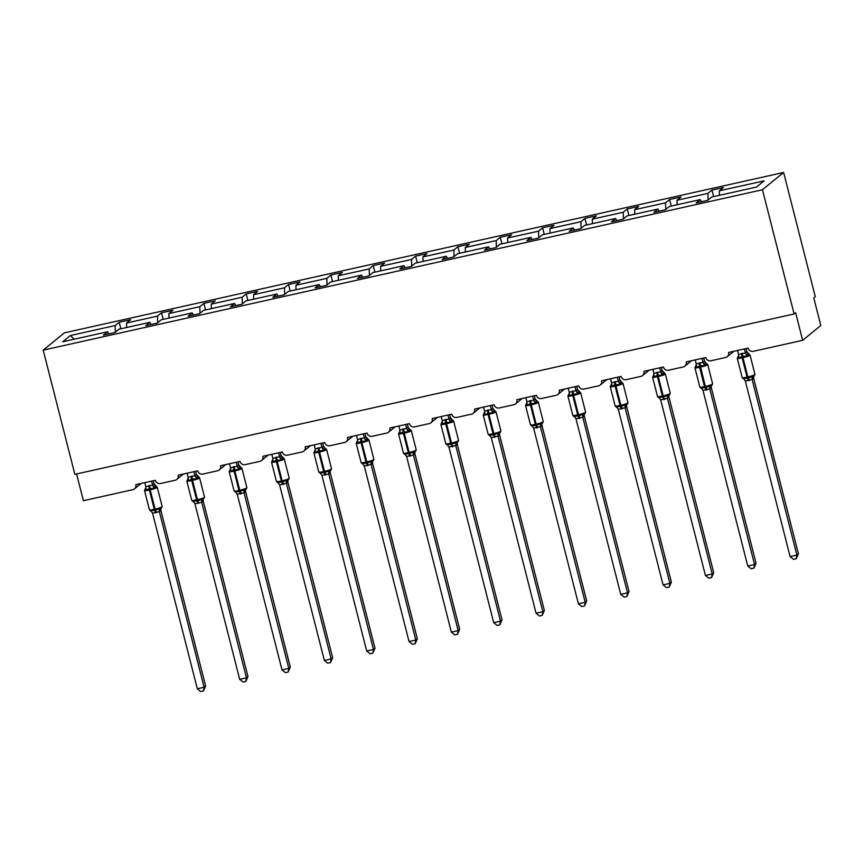 <?xml version="1.0" encoding="UTF-8"?>
<svg xmlns="http://www.w3.org/2000/svg" width="864" height="864" viewBox="0 0 864 864"><rect width="100%" height="100%" fill="white"/><g stroke="black" fill="none" stroke-linecap="round" stroke-linejoin="round"><path stroke-width="1.3" d="M783.616 172.465L815.281 296.665L813.769 297.896L820.8 325.49L802.656 340.319L795.625 312.714L794.113 313.956L762.448 189.756L783.616 172.465L64.368 332.856L43.2 350.147L762.448 189.756M802.656 340.319L753.257 351.335A4.298 4.136 50.8 0 1 748.127 348.106L728.59 352.458A4.298 4.136 -129.2 0 1 725.576 357.502L710.921 360.774A4.298 4.136 50.8 0 1 705.791 357.545L686.254 361.897A4.298 4.136 -129.2 0 1 683.23 366.952L668.574 370.213A4.298 4.136 50.8 0 1 663.444 366.984L643.907 371.347A4.298 4.136 -129.2 0 1 640.894 376.391L626.238 379.663A4.298 4.136 50.8 0 1 621.108 376.423L601.571 380.786A4.298 4.136 -129.2 0 1 598.547 385.83L583.891 389.102A4.298 4.136 50.8 0 1 578.772 385.862L559.224 390.226A4.298 4.136 -129.2 0 1 556.211 395.269L541.555 398.542A4.298 4.136 50.8 0 1 536.425 395.312L516.888 399.665A4.298 4.136 -129.2 0 1 513.864 404.719L499.208 407.981A4.298 4.136 50.8 0 1 494.089 404.752L474.541 409.104A4.298 4.136 -129.2 0 1 471.528 414.158L456.872 417.42A4.298 4.136 50.8 0 1 451.742 414.191L432.205 418.554A4.298 4.136 -129.2 0 1 429.192 423.598L414.526 426.87A4.298 4.136 50.8 0 1 409.406 423.63L389.858 427.993A4.298 4.136 -129.2 0 1 386.845 433.037L372.19 436.309A4.298 4.136 50.8 0 1 367.06 433.08L347.522 437.432A4.298 4.136 -129.2 0 1 344.509 442.476L329.854 445.748A4.298 4.136 50.8 0 1 324.724 442.519L305.176 446.872A4.298 4.136 -129.2 0 1 302.162 451.926L287.507 455.188A4.298 4.136 50.8 0 1 282.377 451.958L262.84 456.311A4.298 4.136 -129.2 0 1 259.826 461.365L245.171 464.627A4.298 4.136 50.8 0 1 240.041 461.398L220.504 465.761A4.298 4.136 -129.2 0 1 217.48 470.804L202.824 474.077A4.298 4.136 50.8 0 1 197.705 470.837L178.157 475.2A4.298 4.136 -129.2 0 1 175.144 480.244L160.488 483.516A4.298 4.136 50.8 0 1 155.358 480.287L135.821 484.639A4.298 4.136 -129.2 0 1 134.471 488.884L141.102 483.462M120.863 328.806L119.189 322.25L130.583 319.702L126.533 323.017L126.673 327.51M108.745 333.914L107.514 331.776L103.464 335.092L114.858 332.554L118.919 329.238L149.85 322.337L151.081 324.475M163.199 319.367L161.525 312.8L172.93 310.262L168.88 313.567L169.009 318.071M149.85 322.337L145.8 325.652L157.205 323.104L161.255 319.799L192.197 312.898L193.428 315.025M205.546 309.917L203.872 303.361L215.266 300.823L211.216 304.128L211.356 308.621M192.197 312.898L188.147 316.213L199.541 313.664L203.591 310.36L234.533 303.458L235.764 305.586M247.882 300.478L246.208 293.922L257.612 291.373L253.562 294.689L253.692 299.182M234.533 303.458L230.483 306.763L241.888 304.225L245.938 300.91L276.88 294.019L278.111 296.147M290.218 291.038L288.554 284.483L299.948 281.934L295.898 285.25L296.039 289.742M276.88 294.019L272.83 297.324L284.224 294.786L288.274 291.47L319.216 284.569L320.447 286.708M332.564 281.599L330.89 275.033L342.295 272.495L338.234 275.81L338.375 280.303M319.216 284.569L315.166 287.885L326.57 285.347L330.62 282.031L361.562 275.13L362.794 277.268M374.9 272.16L373.237 265.594L384.631 263.056L380.581 266.36L380.711 270.864M361.562 275.13L357.502 278.446L368.906 275.897L372.956 272.592L403.898 265.691L405.13 267.818M417.247 262.71L415.573 256.154L426.978 253.616L422.917 256.921L423.058 261.414M403.898 265.691L399.848 268.996L411.242 266.458L415.303 263.153L446.245 256.252L447.476 258.379M459.583 253.271L457.909 246.715L469.314 244.166L465.264 247.482L465.394 251.975M446.245 256.252L442.184 259.556L453.589 257.018L457.639 253.703L488.581 246.802L489.812 248.94M501.93 243.832L500.256 237.276L511.65 234.727L507.6 238.043L507.74 242.536M488.581 246.802L484.531 250.117L495.925 247.579L499.986 244.264L530.917 237.362L532.148 239.501M544.266 234.392L542.592 227.826L553.997 225.288L549.947 228.593L550.076 233.096M530.917 237.362L526.867 240.678L538.272 238.129L542.322 234.824L573.264 227.923L574.495 230.051M586.613 224.942L584.939 218.387L596.333 215.849L592.283 219.154L592.423 223.657M573.264 227.923L569.214 231.239L580.608 228.69L584.658 225.385L615.6 218.484L616.831 220.612M628.949 215.503L627.275 208.948L638.68 206.399L634.63 209.714L634.759 214.207M615.6 218.484L611.55 221.789L622.955 219.251L627.005 215.935L657.947 209.045L659.178 211.172M671.296 206.064L669.622 199.508L681.016 196.96L676.966 200.275L677.106 204.768M657.947 209.045L653.897 212.35L665.291 209.812L669.341 206.496L700.283 199.595L696.233 202.91L707.638 200.372L711.688 197.057L756.464 187.067L764.089 180.846L719.302 190.836L719.442 195.329M719.302 190.836L723.362 187.52L711.958 190.058L707.908 193.374L708.102 199.984M76.583 473.958L83.408 500.699L132.797 489.694A4.298 4.136 -129.2 0 0 134.471 488.884M107.514 331.776L62.726 341.766L70.351 335.545L115.139 325.555L119.189 322.25M115.139 325.555L115.333 332.165M126.533 323.017L157.475 316.116L161.525 312.8M157.475 316.116L157.68 322.726M168.88 313.567L199.822 306.677L203.872 303.361M199.822 306.677L200.016 313.276M211.216 304.128L242.158 297.227L246.208 293.922M242.158 297.227L242.363 303.836M253.562 294.689L284.494 287.788L288.554 284.483M284.494 287.788L284.699 294.397M295.898 285.25L326.84 278.348L330.89 275.033M326.84 278.348L327.035 284.958M338.234 275.81L369.176 268.909L373.237 265.594M369.176 268.909L369.382 275.508M380.581 266.36L411.523 259.459L415.573 256.154M411.523 259.459L411.718 266.069M422.917 256.921L453.859 250.02L457.909 246.715M453.859 250.02L454.064 256.63M465.264 247.482L496.206 240.581L500.256 237.276M496.206 240.581L496.4 247.19M507.6 238.043L538.542 231.142L542.592 227.826M538.542 231.142L538.747 237.751M549.947 228.593L580.889 221.702L584.939 218.387M580.889 221.702L581.083 228.301M592.283 219.154L623.225 212.252L627.275 208.948M623.225 212.252L623.43 218.862M634.63 209.714L665.561 202.813L669.622 199.508M665.561 202.813L665.766 209.423M676.966 200.275L707.908 193.374M701.514 201.733L700.283 199.595M713.632 196.625L711.958 190.058M43.2 350.147L74.855 474.336L794.113 313.956M70.351 335.545L74.239 339.206M744.347 348.948L745.351 352.879L746.842 351.637A3.154 3.002 -65.4 0 0 748.883 353.981L747.014 356.238L742.619 356.303L738.266 358.193L737.975 356.605L738.968 356.195M743.558 378.518L748.17 378.108L754.402 375.613M798.401 553.835L796.219 558.749L796.889 555.077L790.106 556.589L745.33 380.97L752.123 379.458L796.889 555.077L798.401 553.835L753.667 378.346L752.166 379.588A3.154 3.002 -65.4 0 1 753.268 376.542M753.57 377.395L753.667 378.346M746.842 351.637L750.038 355.093A6.167 0.734 165.7 0 1 749.898 355.32A6.167 0.734 165.7 0 1 742.759 357.685L741.949 357.858A6.167 0.734 165.7 0 1 737.273 358.322L738.623 355.882M746.075 348.559L746.863 351.648M737.564 350.46L738.59 354.521L745.351 352.879M738.266 358.193L738.59 354.521M745.384 353.009L747.014 356.238M743.321 378.043L745.33 380.97M752.08 376.099L752.123 379.458M796.219 558.749L793.508 559.354L790.106 556.589M702 358.387L703.004 362.329L704.506 361.087A3.154 3.002 -65.4 0 0 706.18 363.28A3.154 3.002 -65.4 0 0 706.18 363.29A3.154 3.002 -65.4 0 0 706.547 363.42L704.678 365.677L700.272 365.742L695.92 367.632L695.628 366.044L696.622 365.634M701.212 387.958L705.834 387.547L712.055 385.063M756.054 563.285L753.883 568.188L754.542 564.516L747.76 566.028L702.994 390.409L709.787 388.897L754.542 564.516L756.054 563.285L711.32 387.785L709.83 389.027A3.154 3.002 -65.4 0 1 710.921 385.981M711.223 386.845L711.32 387.785M704.506 361.087L706.18 363.28M703.739 357.998L704.516 361.087M695.218 359.899L696.254 363.96L703.004 362.329M695.92 367.632L696.254 363.96M703.048 362.448L704.678 365.677M700.985 387.493L702.994 390.409M709.733 385.538L709.787 388.897M753.883 568.188L751.172 568.793L747.76 566.028M659.664 367.826L660.668 371.768L662.159 370.526A3.154 3.002 -65.4 0 0 664.2 372.87L662.332 375.116L657.936 375.181L653.584 377.071L653.292 375.494L654.286 375.073M658.876 397.397L663.487 396.986L669.719 394.502M713.718 572.724L711.536 577.627L712.206 573.955L705.424 575.467L660.658 399.848L667.44 398.336L712.206 573.955L713.718 572.724L668.984 397.224L667.494 398.466A3.154 3.002 -65.4 0 1 668.585 395.431M668.887 396.284L668.984 397.224M662.159 370.526L665.356 373.982A6.167 0.734 165.7 0 1 665.215 374.198A6.167 0.734 165.7 0 1 658.076 376.564L657.266 376.747A6.167 0.734 165.7 0 1 652.59 377.212L653.94 374.771M661.392 367.438L662.18 370.526M652.882 369.338L653.908 373.41L660.668 371.768M653.584 377.071L653.908 373.41M660.701 371.887L662.332 375.116M658.638 396.932L660.658 399.848M667.397 394.978L667.44 398.336M711.536 577.627L708.826 578.232L705.424 575.467M617.328 377.266L618.332 381.208L619.823 379.966A3.154 3.002 -65.4 0 0 621.864 382.309L619.996 384.556L614.779 384.804L611.237 386.51L610.945 384.934L611.939 384.523M616.529 406.847L621.151 406.426L627.383 403.942M671.382 582.163L669.2 587.066L669.87 583.405L663.077 584.917L618.311 409.288L625.104 407.776L669.87 583.405L671.382 582.163L626.648 406.663L625.147 407.905A3.154 3.002 -65.4 0 1 626.238 404.87M626.54 405.724L626.648 406.663M610.535 378.788L611.572 382.849L618.332 381.186A3.154 2.786 -164.4 0 0 620.73 383.238M619.823 379.966L623.009 383.422A6.167 0.734 165.7 0 1 622.868 383.638A6.167 0.734 165.7 0 1 615.74 386.003L614.92 386.186A6.167 0.734 165.7 0 1 610.243 386.651L611.604 384.21M619.056 376.888L619.844 379.976M611.237 386.51L611.572 382.849M618.365 381.337L619.996 384.556M616.302 406.372L618.311 409.288M625.061 404.417L625.104 407.776M669.2 587.066L666.49 587.671L663.077 584.917M574.981 386.716L575.986 390.647L577.487 389.405A3.154 3.002 -65.4 0 0 579.517 391.748L577.649 394.006L573.253 394.07L568.901 395.95L568.609 394.373L569.603 393.962M574.193 416.286L578.804 415.865L585.036 413.381M629.035 591.602L626.854 596.516L627.523 592.844L620.741 594.356L575.975 418.738L582.757 417.215L627.523 592.844L629.035 591.602L584.302 416.113L582.79 417.344M584.204 415.163L584.302 416.113A3.154 2.786 -164.4 0 1 584.237 414.623L584.258 414.536M576.709 386.327L577.53 389.534L580.673 392.861A6.167 0.734 165.7 0 1 580.532 393.088A6.167 0.734 165.7 0 1 573.394 395.453L572.584 395.626A6.167 0.734 165.7 0 1 567.907 396.09L568.706 394.308M568.199 388.228L569.236 392.288L575.986 390.647M568.901 395.95L569.236 392.288M576.018 390.776L577.649 394.006M573.955 415.811L575.975 418.738M582.714 413.867L582.757 417.215M626.854 596.516L624.143 597.121L620.741 594.356M532.645 396.155L533.65 400.097L535.14 398.844A3.154 3.002 -65.4 0 0 537.181 401.188L535.313 403.445L530.906 403.51L526.554 405.4L526.262 403.812L527.256 403.402M531.857 425.725L536.468 425.315L542.7 422.831M586.699 601.052L584.518 605.956L585.187 602.284L578.394 603.796L533.628 428.177L540.421 426.665L585.187 602.284L586.699 601.052L541.966 425.552L540.454 426.784M541.858 424.602L541.966 425.552A3.154 2.786 -164.4 0 1 541.901 424.062L541.912 423.976M525.852 397.667L526.889 401.728L533.65 400.064A3.154 2.786 -164.4 0 0 536.047 402.116M534.373 395.766L535.194 398.984L538.337 402.3A6.167 0.734 165.7 0 1 538.196 402.527A6.167 0.734 165.7 0 1 531.058 404.892L530.237 405.076A6.167 0.734 165.7 0 1 525.56 405.529L526.921 403.088A3.154 2.786 -164.4 0 1 526.122 404.33M526.554 405.4L526.889 401.728M533.682 400.216L535.313 403.445M531.619 425.25L533.628 428.177M540.378 423.306L540.421 426.665M584.518 605.956L581.807 606.56L578.394 603.796M490.298 405.594L491.303 409.536L492.804 408.294A3.154 3.002 -65.4 0 0 494.845 410.627L492.966 412.884L488.57 412.949L484.218 414.839L483.926 413.262L484.92 412.841M489.51 435.164L494.122 434.754L500.353 432.27M544.352 610.492L542.171 615.395L542.84 611.723L536.058 613.235L491.292 437.616L498.074 436.104L542.84 611.723L544.352 610.492L499.619 434.992L498.107 436.223M499.522 434.052L499.619 434.992M492.026 405.205L492.847 408.424L494.467 410.497A3.154 3.002 -65.4 0 0 494.478 410.497L495.99 411.75A6.167 0.734 165.7 0 1 495.85 411.966A6.167 0.734 165.7 0 1 488.711 414.331L487.901 414.515A6.167 0.734 165.7 0 1 483.224 414.968L484.585 412.538A3.154 2.786 -164.4 0 1 483.786 413.77M483.516 407.106L484.553 411.167L491.303 409.536M484.218 414.839L484.553 411.167M491.335 409.655L492.966 412.884M489.283 434.7L491.292 437.616M498.031 432.745L498.074 436.104M542.171 615.395L539.46 616L536.058 613.235M447.962 415.033L448.967 418.975L450.457 417.733A3.154 3.002 -65.4 0 0 452.498 420.077L450.63 422.323L446.224 422.388L441.871 424.278L441.58 422.701L442.573 422.291M447.174 444.614L451.786 444.193L458.017 441.709M502.016 619.931L499.835 624.834L500.504 621.162L493.711 622.685L448.945 447.055L455.738 445.543L500.504 621.162L502.016 619.931L457.283 444.431L455.782 445.673A3.154 3.002 -65.4 0 1 456.883 442.638M457.175 443.491L457.283 444.431M449.69 414.655L450.511 417.863L453.654 421.189A6.167 0.734 165.7 0 1 453.514 421.405A6.167 0.734 165.7 0 1 446.375 423.77L445.565 423.954A6.167 0.734 165.7 0 1 440.888 424.418L442.238 421.978M441.169 416.545L442.206 420.617L448.967 418.975M441.871 424.278L442.206 420.617M448.999 419.094L450.63 422.323M446.936 444.139L448.945 447.055M455.695 442.184L455.738 445.543M499.835 624.834L497.124 625.439L493.711 622.685M405.616 424.483L406.62 428.414L408.121 427.172A3.154 3.002 -65.4 0 0 410.162 429.516L408.294 431.773L403.078 432.011L399.535 433.717L399.244 432.14L400.237 431.73M404.827 454.054L409.439 453.632L415.67 451.148M459.67 629.37L457.488 634.284L458.158 630.612L451.375 632.124L406.609 456.494L413.402 454.982L458.158 630.612L459.67 629.37L414.936 453.87L413.446 455.123A3.154 3.002 -65.4 0 1 414.536 452.077M414.839 452.93L414.936 453.87M407.344 424.094L408.164 427.302L409.784 429.376A3.154 3.002 -65.4 0 0 409.795 429.376L411.307 430.628A6.167 0.734 165.7 0 1 411.167 430.855A6.167 0.734 165.7 0 1 404.028 433.21L403.218 433.393A6.167 0.734 165.7 0 1 398.542 433.858L399.902 431.417M398.833 425.995L399.87 430.056L406.62 428.414M399.535 433.717L399.87 430.056M406.652 428.544L408.294 431.773M404.6 453.578L406.609 456.494M413.348 451.624L413.402 454.982M457.488 634.284L454.777 634.889L451.375 632.124M363.28 433.922L364.284 437.854L365.774 436.612A3.154 3.002 -65.4 0 0 367.816 438.955L365.947 441.212L361.541 441.277L357.199 443.167L356.908 441.58L357.901 441.169M362.491 463.493L367.103 463.072L373.334 460.588M417.334 638.809L415.152 643.723L415.822 640.051L409.039 641.563L364.262 465.944L371.056 464.432L415.822 640.051L417.334 638.809L372.6 463.32L371.099 464.562A3.154 3.002 -65.4 0 1 372.2 461.516M372.503 462.37L372.6 463.32A3.154 2.786 -164.4 0 1 372.535 461.83L372.557 461.743M356.497 435.434L357.523 439.495L364.295 437.832A3.154 2.786 -164.4 0 0 366.682 439.884M365.774 436.612L368.971 440.068A6.167 0.734 165.7 0 1 368.831 440.294A6.167 0.734 165.7 0 1 361.692 442.66L360.882 442.832A6.167 0.734 165.7 0 1 356.206 443.297L357.556 440.856M365.008 433.534L365.796 436.622M357.199 443.167L357.523 439.495M364.316 437.983L365.947 441.212M362.254 463.018L364.262 465.944M371.012 461.074L371.056 464.432M415.152 643.723L412.441 644.328L409.039 641.563M320.933 443.362L321.937 447.304L323.438 446.062A3.154 3.002 -65.4 0 0 325.48 448.394L323.611 450.652L319.205 450.716L314.852 452.606L314.561 451.019L315.554 450.608M320.144 472.932L324.767 472.522L330.988 470.038M374.987 648.259L372.816 653.162L373.475 649.49L366.692 651.002L321.926 475.384L328.72 473.872L373.475 649.49L374.987 648.259L330.253 472.759L328.763 474.001A3.154 3.002 -65.4 0 1 329.854 470.956M330.156 471.809L330.253 472.759A3.154 2.786 -164.4 0 1 330.199 471.269L330.21 471.182M314.15 444.874L315.187 448.934L321.948 447.271A3.154 2.786 -164.4 0 0 324.346 449.323M322.661 442.973L323.492 446.191L325.112 448.254A3.154 3.002 -65.4 0 0 325.112 448.265L326.624 449.507A6.167 0.734 165.7 0 1 326.484 449.734A6.167 0.734 165.7 0 1 319.356 452.099L318.535 452.282A6.167 0.734 165.7 0 1 313.859 452.736L315.22 450.295A3.154 2.786 -164.4 0 1 314.42 451.537M314.852 452.606L315.187 448.934M321.98 447.422L323.611 450.652M319.918 472.468L321.926 475.384M328.666 470.513L328.72 473.872M372.816 653.162L370.094 653.767L366.692 651.002M278.597 452.801L279.601 456.743L281.092 455.501A3.154 3.002 -65.4 0 0 283.133 457.844L281.264 460.091L276.869 460.156L272.516 462.046L272.225 460.469L273.218 460.048M277.808 482.371L282.42 481.961L288.652 479.477M332.651 657.698L330.469 662.602L331.139 658.93L324.356 660.442L279.59 484.823L286.373 483.311L331.139 658.93L332.651 657.698L287.917 482.198L286.416 483.44A3.154 3.002 -65.4 0 1 287.518 480.406M287.82 481.259L287.917 482.198A3.154 2.786 -164.4 0 1 287.852 480.708L287.874 480.622M271.814 454.313L272.84 458.374L279.612 456.71A3.154 2.786 -164.4 0 0 281.999 458.762M281.092 455.501L284.288 458.957A6.167 0.734 165.7 0 1 284.148 459.173A6.167 0.734 165.7 0 1 277.009 461.538L276.199 461.722A6.167 0.734 165.7 0 1 271.523 462.186L272.873 459.745A3.154 2.786 -164.4 0 1 272.084 460.976M280.325 452.412L281.113 455.501M272.516 462.046L272.84 458.374M279.634 456.862L281.264 460.091M277.571 481.907L279.59 484.823M286.33 479.952L286.373 483.311M330.469 662.602L327.758 663.206L324.356 660.442M236.261 462.24L237.254 466.182L238.756 464.94A3.154 3.002 -65.4 0 0 240.797 467.284L238.928 469.53L233.712 469.778L230.17 471.485L229.878 469.908L230.872 469.498M235.462 491.821L240.084 491.4L246.305 488.916M290.315 667.138L288.133 672.041L288.803 668.38L282.01 669.892L237.244 494.262L244.037 492.75L288.803 668.38L290.315 667.138L245.581 491.638L244.08 492.88A3.154 3.002 -65.4 0 1 245.171 489.845M245.473 490.698L245.581 491.638M238.756 464.94L241.942 468.396A6.167 0.734 165.7 0 1 241.801 468.612A6.167 0.734 165.7 0 1 234.673 470.977L233.852 471.161A6.167 0.734 165.7 0 1 229.176 471.625L230.537 469.184A3.154 2.786 -164.4 0 1 229.738 470.416M237.989 461.862L238.766 464.951M229.468 463.752L230.504 467.824L237.254 466.182M230.17 471.485L230.504 467.824M237.298 466.312L238.928 469.53M235.235 491.346L237.244 494.262M243.994 489.391L244.037 492.75M288.133 672.041L285.422 672.646L282.01 669.892M193.914 471.69L194.918 475.621L196.409 474.379A3.154 3.002 -65.4 0 0 198.45 476.723L196.582 478.98L192.186 479.045L187.834 480.924L187.542 479.347L188.536 478.937M193.126 501.26L197.737 500.839L203.969 498.355M247.968 676.577L245.786 681.491L246.456 677.819L239.674 679.331L194.908 503.712L201.69 502.189L246.456 677.819L247.968 676.577L203.234 501.088L201.744 502.33A3.154 3.002 -65.4 0 1 202.835 499.284M203.137 500.137L203.234 501.088M196.409 474.379L199.606 477.835A6.167 0.734 165.7 0 1 199.465 478.062A6.167 0.734 165.7 0 1 192.326 480.427L191.516 480.6A6.167 0.734 165.7 0 1 186.84 481.064L188.19 478.624M195.642 471.301L196.43 474.39M187.132 473.202L188.158 477.263L194.918 475.621M187.834 480.924L188.158 477.263M194.951 475.751L196.582 478.98M192.888 500.785L194.908 503.712M201.647 498.83L201.69 502.189M245.786 681.491L243.076 682.096L239.674 679.331M151.578 481.129L152.582 485.071L154.073 483.818A3.154 3.002 -65.4 0 0 156.114 486.162L154.246 488.419L149.839 488.484L145.487 490.374L145.195 488.786L146.189 488.376M150.779 510.7L155.401 510.289L161.633 507.794M205.632 686.027L203.45 690.93L204.12 687.258L197.327 688.77L152.561 513.151L159.354 511.639L204.12 687.258L205.632 686.027L160.898 510.527L159.397 511.769A3.154 3.002 -65.4 0 1 160.499 508.723M160.79 509.576L160.898 510.527M154.073 483.818L157.259 487.274A6.167 0.734 165.7 0 1 157.118 487.501A6.167 0.734 165.7 0 1 149.99 489.866L149.17 490.05A6.167 0.734 165.7 0 1 144.493 490.504L145.854 488.063M153.306 480.74L154.094 483.829M144.785 482.641L145.822 486.702L152.582 485.071M145.487 490.374L145.822 486.702M152.615 485.19L154.246 488.419M150.552 510.224L152.561 513.151M159.311 508.28L159.354 511.639M203.45 690.93L200.74 691.535L197.327 688.77M741.474 353.452A3.154 0.778 -102.6 0 1 741.798 356.486L747.36 378.281A3.154 0.778 -102.6 0 1 748.429 380.711M744.196 379.177A3.154 3.002 -65.4 0 0 743.342 378.756L742.198 377.644A6.167 0.734 -14.3 0 0 746.874 377.179L747.684 376.996A6.167 0.734 -14.3 0 0 754.823 374.641A6.167 0.734 -14.3 0 0 754.963 374.414L750.038 355.093M749.239 380.527A3.154 0.778 -102.6 0 0 748.17 378.108L742.619 356.303A3.154 0.778 -102.6 0 0 742.295 353.268M737.834 357.124A3.154 2.786 -164.4 0 0 738.612 355.914M745.362 352.858A3.154 2.786 -164.4 0 0 747.749 354.91M743.342 378.756L744.347 379.339M754.963 374.414L753.602 376.855A3.154 2.786 -164.4 0 0 753.656 378.367M699.138 362.891A3.154 0.778 -102.6 0 1 699.462 365.926L699.602 367.308A6.167 0.734 165.7 0 1 694.926 367.762L696.287 365.321M701.86 388.616A3.154 3.002 -65.4 0 0 701.374 388.336L699.851 387.083A6.167 0.734 -14.3 0 0 704.527 386.629L705.013 387.731A3.154 0.778 -102.6 0 1 706.082 390.15M706.903 389.966A3.154 0.778 -102.6 0 0 705.834 387.547L705.348 386.446A6.167 0.734 -14.3 0 0 712.476 384.08A6.167 0.734 -14.3 0 0 712.616 383.854L707.692 364.532A6.167 0.734 165.7 0 1 707.551 364.759A6.167 0.734 165.7 0 1 700.423 367.124L699.602 367.308L704.527 386.629L705.348 386.446L700.272 365.742A3.154 0.778 -102.6 0 0 699.948 362.707M695.488 366.563A3.154 2.786 -164.4 0 0 696.276 365.353M703.015 362.297A3.154 2.786 -164.4 0 0 705.413 364.349M702 388.778L701.374 388.336A3.154 3.002 -65.4 0 0 701.006 388.195M712.616 383.854L711.266 386.294A3.154 2.786 -164.4 0 0 711.32 387.817M656.791 372.33A3.154 0.778 -102.6 0 1 657.115 375.365L662.677 397.17A3.154 0.778 -102.6 0 1 663.746 399.589M659.513 398.056A3.154 3.002 -65.4 0 0 658.66 397.645L657.515 396.522A6.167 0.734 -14.3 0 0 662.191 396.068L663.001 395.885A6.167 0.734 -14.3 0 0 670.14 393.52A6.167 0.734 -14.3 0 0 670.28 393.304L665.356 373.982M664.556 399.406A3.154 0.778 -102.6 0 0 663.487 396.986L657.936 375.181A3.154 0.778 -102.6 0 0 657.612 372.146M653.152 376.002A3.154 2.786 -164.4 0 0 653.94 374.792M660.679 371.736A3.154 2.786 -164.4 0 0 663.066 373.788M658.66 397.645L659.027 397.775A3.154 3.002 -65.4 0 0 659.027 397.775L659.664 398.228M670.28 393.304L668.92 395.734A3.154 2.786 -164.4 0 0 668.974 397.256M614.455 381.769A3.154 0.778 -102.6 0 1 614.779 384.804L620.33 406.609A3.154 0.778 -102.6 0 1 621.4 409.028M617.177 407.506A3.154 3.002 -65.4 0 0 616.324 407.084L615.168 405.972A6.167 0.734 -14.3 0 0 619.844 405.508L620.665 405.324A6.167 0.734 -14.3 0 0 627.793 402.959A6.167 0.734 -14.3 0 0 627.934 402.743L623.009 383.422M622.22 408.856A3.154 0.778 -102.6 0 0 621.151 406.426L615.589 384.631A3.154 0.778 -102.6 0 0 615.265 381.586M610.805 385.441A3.154 2.786 -164.4 0 0 611.593 384.242M616.313 407.084L617.317 407.668M627.934 402.743L626.584 405.184A3.154 2.786 -164.4 0 0 626.638 406.696M572.119 391.219A3.154 0.778 -102.6 0 1 572.432 394.254L577.994 416.048A3.154 0.778 -102.6 0 1 579.064 418.478M574.83 416.945A3.154 3.002 -65.4 0 0 573.977 416.524L572.832 415.411A6.167 0.734 -14.3 0 0 577.508 414.947L578.318 414.763A6.167 0.734 -14.3 0 0 585.457 412.409A6.167 0.734 -14.3 0 0 585.598 412.182L580.673 392.861M579.874 418.295A3.154 0.778 -102.6 0 0 578.804 415.865L573.253 394.07A3.154 0.778 -102.6 0 0 572.929 391.036M568.469 394.891A3.154 2.786 -164.4 0 0 569.257 393.682L568.696 394.308M575.996 390.625A3.154 2.786 -164.4 0 0 578.383 392.677M573.977 416.524L574.344 416.664A3.154 3.002 -65.4 0 0 574.344 416.664L574.981 417.107M583.902 414.31A3.154 3.002 -65.4 0 0 582.811 417.355M529.772 400.658A3.154 0.778 -102.6 0 1 530.096 403.693L535.648 425.488A3.154 0.778 -102.6 0 1 536.717 427.918M532.494 426.384A3.154 3.002 -65.4 0 0 531.641 425.963L530.485 424.85A6.167 0.734 -14.3 0 0 535.162 424.386L535.982 424.213A6.167 0.734 -14.3 0 0 543.11 421.848A6.167 0.734 -14.3 0 0 543.251 421.621L538.337 402.3M537.538 427.734A3.154 0.778 -102.6 0 0 536.468 425.315L530.906 403.51A3.154 0.778 -102.6 0 0 530.582 400.475M531.63 425.974L532.634 426.546M541.566 423.749A3.154 3.002 -65.4 0 0 540.464 426.794M487.436 410.098A3.154 0.778 -102.6 0 1 487.75 413.132L493.312 434.938A3.154 0.778 -102.6 0 1 494.381 437.357M490.147 435.823A3.154 3.002 -65.4 0 0 489.305 435.402L488.149 434.29A6.167 0.734 -14.3 0 0 492.826 433.836L493.636 433.652A6.167 0.734 -14.3 0 0 500.774 431.287A6.167 0.734 -14.3 0 0 500.915 431.06L495.99 411.75M495.191 437.173A3.154 0.778 -102.6 0 0 494.122 434.754L488.57 412.949A3.154 0.778 -102.6 0 0 488.246 409.914M491.314 409.504A3.154 2.786 -164.4 0 0 493.711 411.556M489.294 435.413L490.298 435.985M499.219 433.199A3.154 3.002 -65.4 0 0 498.128 436.234M500.915 431.06L499.565 433.501A3.154 2.786 -164.4 0 0 499.608 435.024M445.09 419.537A3.154 0.778 -102.6 0 1 445.414 422.572L450.976 444.377A3.154 0.778 -102.6 0 1 452.045 446.796M447.811 445.262A3.154 3.002 -65.4 0 0 447.325 444.992A3.154 3.002 -65.4 0 0 447.325 444.982A3.154 3.002 -65.4 0 0 446.958 444.852L445.813 443.74A6.167 0.734 -14.3 0 0 450.479 443.275L451.3 443.092A6.167 0.734 -14.3 0 0 458.438 440.726A6.167 0.734 -14.3 0 0 458.579 440.51L453.654 421.189M452.855 446.623A3.154 0.778 -102.6 0 0 451.786 444.193L446.224 422.388A3.154 0.778 -102.6 0 0 445.91 419.353M441.439 423.209A3.154 2.786 -164.4 0 0 442.228 421.999M448.967 418.943A3.154 2.786 -164.4 0 0 451.364 421.006M458.579 440.51L457.218 442.951A3.154 2.786 -164.4 0 0 457.218 442.951A3.154 2.786 -164.4 0 0 457.272 444.463M402.754 428.976A3.154 0.778 -102.6 0 1 403.078 432.011L408.629 453.816A3.154 0.778 -102.6 0 1 409.698 456.246M405.464 454.712A3.154 3.002 -65.4 0 0 404.622 454.291L403.466 453.179A6.167 0.734 -14.3 0 0 408.143 452.714L408.953 452.531A6.167 0.734 -14.3 0 0 416.092 450.166A6.167 0.734 -14.3 0 0 416.232 449.95L411.307 430.628M410.519 456.062A3.154 0.778 -102.6 0 0 409.439 453.632L403.888 431.838A3.154 0.778 -102.6 0 0 403.564 428.803M399.103 432.659A3.154 2.786 -164.4 0 0 399.892 431.449M406.631 428.393A3.154 2.786 -164.4 0 0 409.028 430.445M404.611 454.291L405.616 454.874M416.232 449.95L414.882 452.39A3.154 2.786 -164.4 0 0 414.936 453.902M360.407 438.426A3.154 0.778 -102.6 0 1 360.731 441.461L366.293 463.255A3.154 0.778 -102.6 0 1 367.362 465.685M363.128 464.152A3.154 3.002 -65.4 0 0 362.275 463.73L361.13 462.618A6.167 0.734 -14.3 0 0 365.807 462.154L366.617 461.97A6.167 0.734 -14.3 0 0 373.756 459.616A6.167 0.734 -14.3 0 0 373.896 459.389L368.971 440.068M368.172 465.502A3.154 0.778 -102.6 0 0 367.103 463.072L361.541 441.277A3.154 0.778 -102.6 0 0 361.228 438.242M356.767 442.098A3.154 2.786 -164.4 0 0 357.545 440.888M362.275 463.73L363.28 464.314M318.071 447.865A3.154 0.778 -102.6 0 1 318.395 450.9L323.946 472.705A3.154 0.778 -102.6 0 1 325.015 475.124M320.792 473.591A3.154 3.002 -65.4 0 0 320.306 473.31L318.784 472.057A6.167 0.734 -14.3 0 0 323.46 471.593L324.281 471.42A6.167 0.734 -14.3 0 0 331.409 469.055A6.167 0.734 -14.3 0 0 331.549 468.828L326.624 449.507M325.836 474.941A3.154 0.778 -102.6 0 0 324.767 472.522L319.205 450.716A3.154 0.778 -102.6 0 0 318.881 447.682M320.933 473.753L320.306 473.31A3.154 3.002 -65.4 0 0 319.939 473.17M275.724 457.304A3.154 0.778 -102.6 0 1 276.048 460.339L281.61 482.144A3.154 0.778 -102.6 0 1 282.679 484.564M278.446 483.03A3.154 3.002 -65.4 0 0 277.97 482.749A3.154 3.002 -65.4 0 0 277.96 482.749A3.154 3.002 -65.4 0 0 277.592 482.609L276.448 481.496A6.167 0.734 -14.3 0 0 281.124 481.043L281.934 480.859A6.167 0.734 -14.3 0 0 289.073 478.494A6.167 0.734 -14.3 0 0 289.213 478.278L284.288 458.957M283.489 484.38A3.154 0.778 -102.6 0 0 282.42 481.961L276.869 460.156A3.154 0.778 -102.6 0 0 276.545 457.121M233.388 466.744A3.154 0.778 -102.6 0 1 233.712 469.778L239.263 491.584A3.154 0.778 -102.6 0 1 240.332 494.003M236.11 492.48A3.154 3.002 -65.4 0 0 235.624 492.199L234.101 490.946A6.167 0.734 -14.3 0 0 238.777 490.482L239.598 490.298A6.167 0.734 -14.3 0 0 246.726 487.933A6.167 0.734 -14.3 0 0 246.866 487.717L241.942 468.396M241.153 493.83A3.154 0.778 -102.6 0 0 240.084 491.4L234.522 469.606A3.154 0.778 -102.6 0 0 234.198 466.56M237.265 466.15A3.154 2.786 -164.4 0 0 239.663 468.212M236.25 492.642L235.624 492.199A3.154 3.002 -65.4 0 0 235.256 492.059M246.866 487.717L245.516 490.158A3.154 2.786 -164.4 0 0 245.57 491.67M191.052 476.194A3.154 0.778 -102.6 0 1 191.365 479.228L196.927 501.023A3.154 0.778 -102.6 0 1 197.996 503.453M193.763 501.919A3.154 3.002 -65.4 0 0 192.91 501.498L191.765 500.386A6.167 0.734 -14.3 0 0 196.441 499.921L197.251 499.738A6.167 0.734 -14.3 0 0 204.39 497.372A6.167 0.734 -14.3 0 0 204.53 497.156L199.606 477.835M198.806 503.269A3.154 0.778 -102.6 0 0 197.737 500.839L192.186 479.045A3.154 0.778 -102.6 0 0 191.862 476.01M187.402 479.866A3.154 2.786 -164.4 0 0 188.19 478.656M194.929 475.6A3.154 2.786 -164.4 0 0 197.316 477.652M192.91 501.498L193.277 501.638A3.154 3.002 -65.4 0 0 193.277 501.638L193.914 502.081M204.53 497.156L203.17 499.597A3.154 2.786 -164.4 0 0 203.224 501.109M148.705 485.633A3.154 0.778 -102.6 0 1 149.029 488.668L154.58 510.462A3.154 0.778 -102.6 0 1 155.65 512.892M151.427 511.358A3.154 3.002 -65.4 0 0 150.574 510.937L149.418 509.825A6.167 0.734 -14.3 0 0 154.094 509.36L154.915 509.188A6.167 0.734 -14.3 0 0 162.043 506.822A6.167 0.734 -14.3 0 0 162.184 506.596L157.259 487.274M156.47 512.708A3.154 0.778 -102.6 0 0 155.401 510.289L149.839 488.484A3.154 0.778 -102.6 0 0 149.515 485.449M145.055 489.305A3.154 2.786 -164.4 0 0 145.843 488.095M152.582 485.039A3.154 2.786 -164.4 0 0 154.98 487.091M150.563 510.948L151.567 511.52M162.184 506.596L160.834 509.036A3.154 2.786 -164.4 0 0 160.888 510.548M727.24 356.702L733.871 351.281M684.904 366.142L691.535 360.72M642.557 375.581L649.188 370.159M600.221 385.02L606.852 379.609M557.874 394.47L564.505 389.048M515.538 403.909L522.169 398.488M473.191 413.348L479.822 407.927M430.855 422.788L437.486 417.377M388.508 432.227L395.15 426.816M346.172 441.677L352.804 436.255M303.836 451.116L310.468 445.694M261.49 460.555L268.121 455.134M219.154 469.994L225.785 464.584M176.807 479.444L183.438 474.023M742.198 377.644L737.273 358.322M699.851 387.083L694.926 367.762M706.18 363.29L707.692 364.532M657.515 396.522L652.59 377.212M615.168 405.972L610.243 386.651M572.832 415.411L567.907 396.09M584.237 414.623L585.598 412.182M530.485 424.85L525.56 405.529M541.901 424.062L543.251 421.621M488.149 434.29L483.224 414.968M445.813 443.74L440.888 424.418M447.325 444.992L447.962 445.435M403.466 453.179L398.542 433.858M361.13 462.618L356.206 443.297M372.535 461.83L373.896 459.389M318.784 472.057L313.859 452.736M330.199 471.269L331.549 468.828M276.448 481.496L271.523 462.186M287.852 480.708L289.213 478.278M277.97 482.749L278.597 483.203M234.101 490.946L229.176 471.625M191.765 500.386L186.84 481.064M149.418 509.825L144.493 490.504"/></g></svg>
